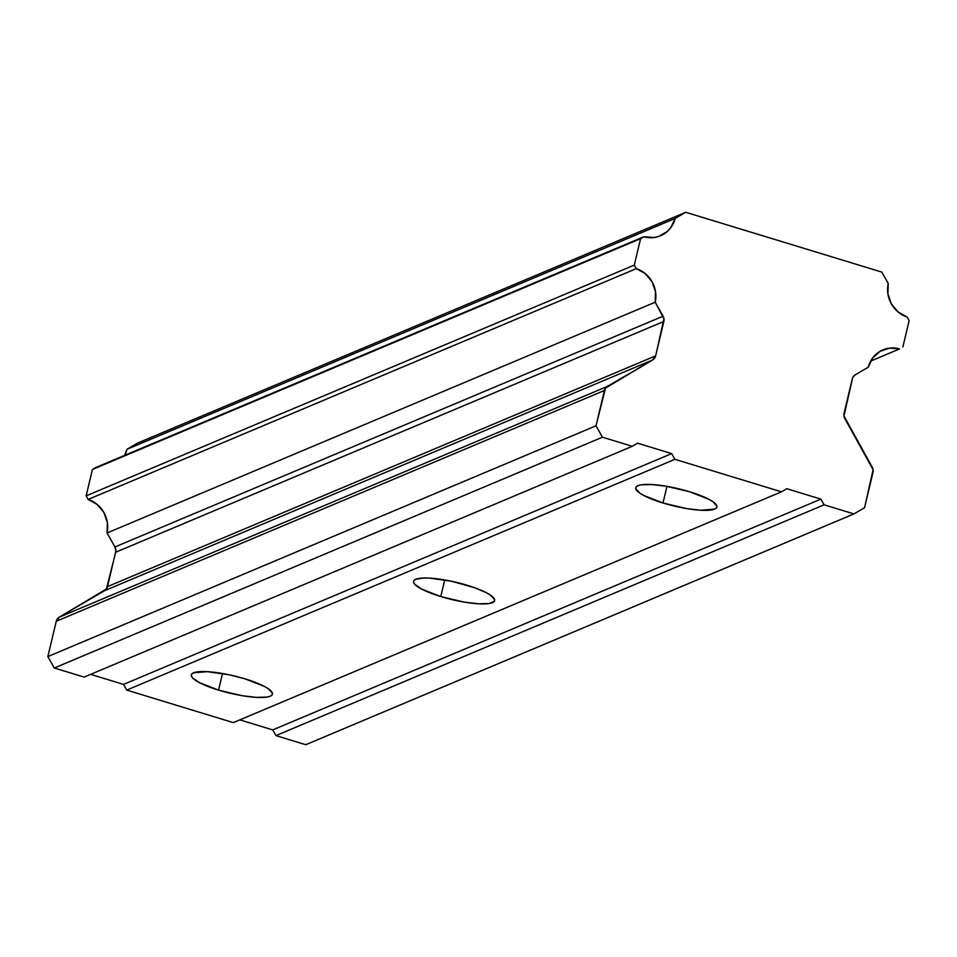 <?xml version="1.0" encoding="UTF-8"?>
<svg xmlns="http://www.w3.org/2000/svg" width="957" height="957" viewBox="0 0 957 957"><rect width="100%" height="100%" fill="white"/><g stroke="black" fill="none" stroke-linecap="round" stroke-linejoin="round"><path stroke-width="1.44" d="M218.555 690.129A41.701 8.912 13.4 0 1 191.316 674.852A41.701 8.912 13.4 0 1 245.219 678.908A41.701 8.912 13.4 0 1 272.446 694.184A41.701 8.912 13.4 0 1 218.555 690.129L222.514 673.501L218.555 690.129L199.487 682.688L192.572 677.915L191.34 675.857L191.651 674.135L193.517 672.819L207.394 671.67L229.524 674.852L245.219 678.908L264.288 686.36L268.439 688.825L272.434 693.179L272.111 694.902L270.257 696.217L266.919 697.091L256.38 697.366L242.109 695.691L218.555 690.129M440.782 596.57A41.701 8.912 13.4 0 1 413.544 581.294A41.701 8.912 13.4 0 1 467.447 585.349A41.701 8.912 13.4 0 1 494.673 600.625A41.701 8.912 13.4 0 1 440.782 596.57L444.742 579.93L440.782 596.57L421.714 589.129L414.8 584.344L413.568 582.299L413.879 580.576L415.745 579.26L423.772 577.992L429.621 578.112L451.752 581.294L474.672 587.73L486.515 592.79L490.666 595.266L494.661 599.62L494.338 601.343L489.135 603.532L478.608 603.807L464.336 602.132L440.782 596.57M662.998 503.011A41.701 8.912 13.4 0 1 635.771 487.735A41.701 8.912 13.4 0 1 689.674 491.778A41.701 8.912 13.4 0 1 716.901 507.054A41.701 8.912 13.4 0 1 662.998 503.011L666.969 486.371L662.998 503.011L643.929 495.559L639.778 493.094L635.783 488.728L636.106 487.017L637.972 485.689L641.31 484.816L651.849 484.541L666.108 486.228L689.674 491.778L708.742 499.231L712.893 501.695L716.889 506.062L716.566 507.772L714.7 509.1L700.835 510.248L686.564 508.562L662.998 503.011M660.497 235.781A27.801 26.078 -112.8 0 0 675.163 218.471L685.738 212.287L881.828 272.099L888.228 283.463L887.929 293.919L891.386 303.919L898.121 312.006L907.14 317.018L909.15 320.583L907.14 317.018A27.801 26.078 -112.8 0 1 888.228 283.463L881.828 272.099L685.738 212.287L137.581 443.079L127.006 449.252L675.163 218.471L685.738 212.287L137.581 443.079L127.006 449.252L124.613 455.365A27.801 26.078 67.2 0 0 127.006 449.252L675.163 218.471L670.785 227.682L667.388 231.415L658.811 236.427L653.93 237.527L643.905 236.726L95.748 467.518L643.905 236.726L95.748 467.518L92.434 469.456L86.142 495.87L88.14 499.434L636.297 268.642L634.3 265.089L86.142 495.87L634.3 265.089L640.592 238.664L92.434 469.456L86.142 495.87L88.14 499.434L636.297 268.642A27.801 26.078 -112.8 0 1 655.21 302.209L107.052 533.001A27.801 26.078 67.2 0 0 88.14 499.434L97.171 504.447L103.906 512.533L107.363 522.534L107.052 533.001L114.936 546.973L663.093 316.193A6.95 6.52 -112.8 0 1 663.847 321.432L115.701 552.225A6.95 6.52 67.2 0 0 114.936 546.973L663.093 316.193L655.21 302.209L107.052 533.001L114.936 546.973L115.881 550.897L107.495 586.629L655.653 355.848A6.95 6.52 -112.8 0 1 652.674 359.94L104.516 590.732A6.95 6.52 67.2 0 0 107.495 586.629L655.653 355.848L663.847 321.432L115.701 552.225L106.406 589.01L59.25 617.169A6.95 6.52 67.2 0 0 56.26 621.272L604.417 390.48A6.95 6.52 -112.8 0 1 607.408 386.389L59.25 617.169L607.408 386.389L652.674 359.94L104.516 590.732L59.25 617.169L56.26 621.272L47.85 656.586L596.008 425.793L604.417 390.48L56.26 621.272L47.85 656.586L54.274 667.998L602.432 437.205L596.008 425.793L47.85 656.586L54.274 667.998L84.12 677.101L632.278 446.309L84.12 677.101L54.274 667.998L602.432 437.205L632.278 446.309L602.432 437.205L596.008 425.793L605.506 388.111L652.674 359.94L655.653 355.848L663.967 318.753L655.21 302.209L655.521 291.741L652.052 281.741L645.329 273.654L636.297 268.642L634.3 265.089L640.592 238.664L643.905 236.726A27.801 26.078 -112.8 0 0 660.497 235.781L660.402 235.829M637.589 443.199L632.278 446.309L637.589 443.199L671.694 453.606L123.537 684.399L126.743 690.105L674.9 459.312L671.694 453.606L637.589 443.199M781.474 491.814L233.317 722.607L781.474 491.814L674.9 459.312L126.743 690.105L233.317 722.607L126.743 690.105L123.537 684.399L671.694 453.606L674.9 459.312L781.474 491.814L786.786 488.716L781.474 491.814M820.891 499.111L272.733 729.904L275.951 735.61L824.109 504.817L820.891 499.111L786.786 488.716L820.891 499.111L824.109 504.817L275.951 735.61L305.785 744.713L853.943 513.921L824.109 504.817L853.943 513.921L305.785 744.713L275.951 735.61L272.733 729.904L820.891 499.111M872.222 467.16A6.95 6.52 -112.8 0 1 872.975 472.399L864.566 507.712L853.943 513.921L864.566 507.712L873.095 469.731L844.84 418.556A6.95 6.52 -112.8 0 1 844.074 413.316L852.268 378.9A6.95 6.52 -112.8 0 1 855.259 374.809L868.286 367.201L855.259 374.809L852.699 377.656L843.954 415.996L872.222 467.16M899.544 348.934L870.679 361.088L899.544 348.934A27.801 26.078 -112.8 0 0 882.952 349.879A27.801 26.078 -112.8 0 0 868.286 367.201L872.664 357.978L880.105 351.303L889.52 348.133L899.544 348.934M90.628 674.362L123.537 684.399L90.628 674.362M239.824 719.867L272.733 729.904L239.824 719.867M909.15 320.583L902.858 346.996L909.15 320.583"/></g></svg>
